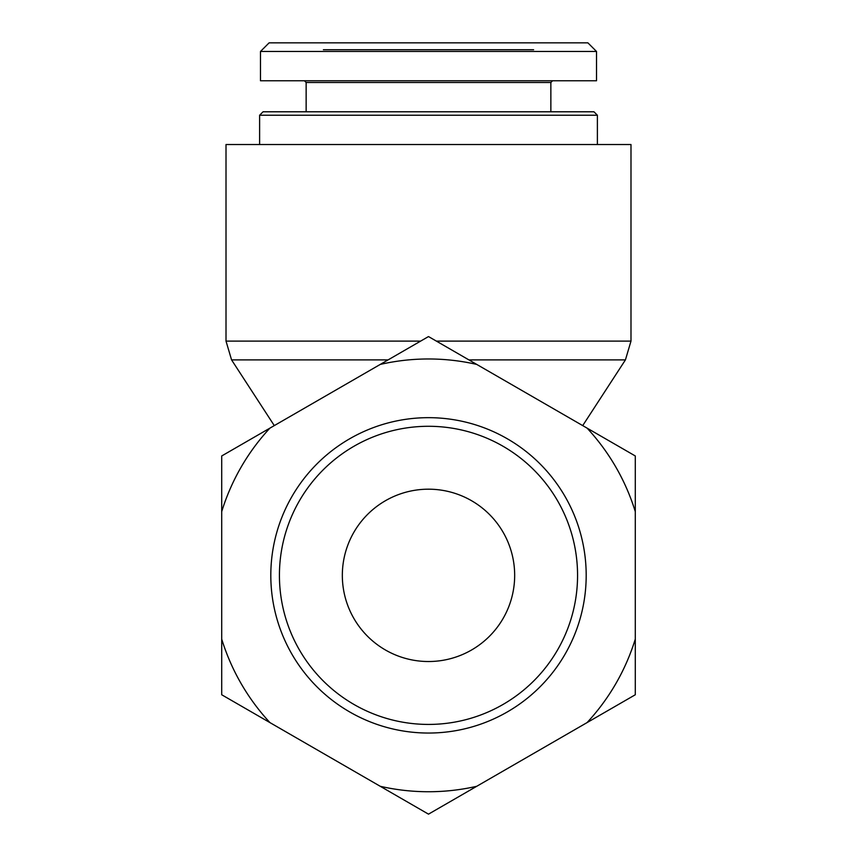<?xml version="1.0" encoding="UTF-8"?>
<svg xmlns="http://www.w3.org/2000/svg" width="857" height="857" viewBox="0 0 857 857"><rect width="100%" height="100%" fill="white"/><g stroke="black" fill="none" stroke-linecap="round" stroke-linejoin="round"><path stroke-width="1.29" d="M420.637 341.107L226.012 341.107L226.012 144.522L630.988 144.522L630.988 341.107L436.363 341.107M428.5 115.234L597.383 115.234L593.944 111.785L263.056 111.785L259.617 115.234L428.5 115.234M587.891 42.85L269.109 42.85L260.496 51.463L596.515 51.463L587.891 42.85M533.622 49.738L323.378 49.738M304.417 80.762L306.142 82.486L550.858 82.486L552.583 80.762M596.526 51.463L596.526 80.762L260.474 80.762L260.474 51.463M586.188 575.358A157.688 157.688 0 0 0 349.656 438.795A157.688 157.688 0 0 0 349.656 711.921A157.688 157.688 0 0 0 586.188 575.358M577.564 575.358A149.064 149.064 0 0 1 353.962 704.454A149.064 149.064 0 0 1 353.962 446.261A149.064 149.064 0 0 1 577.564 575.358M380.272 786.298A216.393 216.393 0 0 0 476.728 786.298L428.5 814.15L221.706 694.759L221.706 455.967L428.5 336.565L635.294 455.967L635.294 694.759L476.728 786.298M587.066 722.601A216.393 216.393 0 0 0 635.294 639.065M635.294 511.661A216.393 216.393 0 0 0 587.066 428.114M476.728 364.418A216.393 216.393 0 0 0 380.272 364.418M269.934 428.114A216.393 216.393 0 0 0 221.706 511.661M221.706 639.065A216.393 216.393 0 0 0 269.934 722.601M514.671 575.358A86.171 86.171 0 0 1 385.414 649.981A86.171 86.171 0 0 1 385.414 500.734A86.171 86.171 0 0 1 514.671 575.358M468.897 359.897L625.428 359.897L630.988 341.107M274.283 425.597L231.572 359.897L388.103 359.897M582.717 425.597L625.428 359.897M231.572 359.897L226.012 341.107M597.383 144.522L597.383 115.234M259.617 144.522L259.617 115.234M306.142 82.486L306.142 111.785M550.858 82.486L550.858 111.785"/></g></svg>
